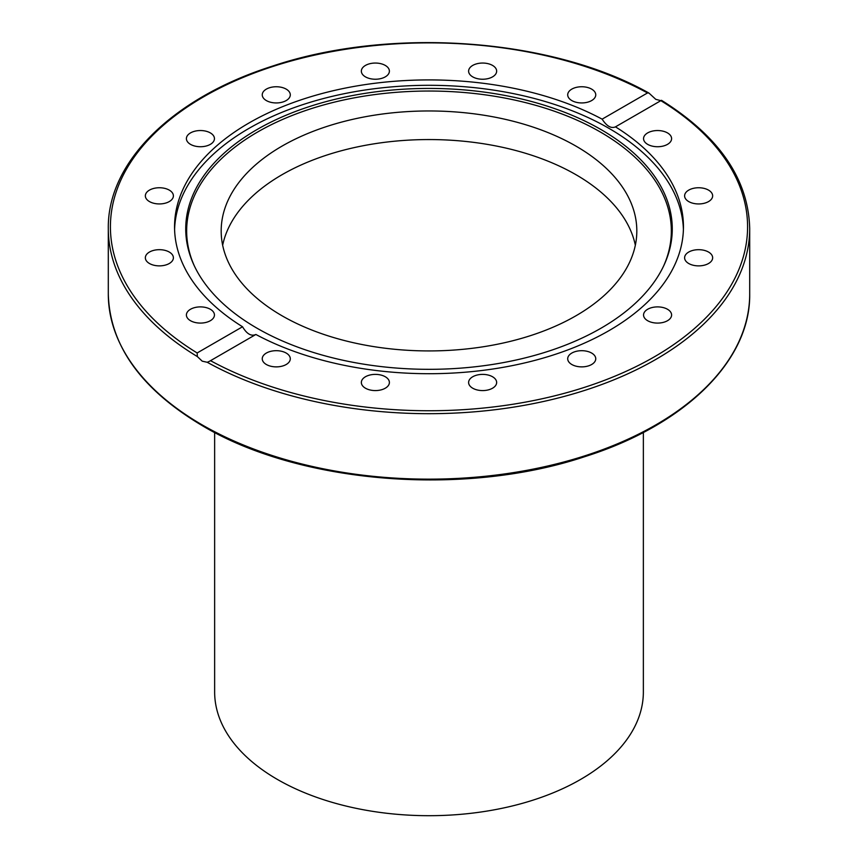 <?xml version="1.0" encoding="UTF-8"?>
<svg xmlns="http://www.w3.org/2000/svg" width="858" height="858" viewBox="0 0 858 858"><rect width="100%" height="100%" fill="white"/><g stroke="black" fill="none" stroke-linecap="round" stroke-linejoin="round"><path stroke-width="1.29" d="M655.769 99.335L660.842 100.665L615.465 126.855A254.451 146.9 180 0 1 683.451 226.812A254.451 146.9 180 0 1 608.923 330.684A254.451 146.9 180 0 1 255.877 334.47L209.17 361.454L207.239 362.28L202.231 361.175L197.34 356.574L197.158 352.96L242.535 326.769A254.451 146.9 180 0 1 174.549 226.812A254.451 146.9 180 0 1 249.077 122.941A254.451 146.9 180 0 1 602.123 119.155L647.5 92.954L648.959 93.072L655.769 99.335M601.018 328.196A243.264 140.444 180 0 1 365.862 364.511A243.264 140.444 180 0 1 193.929 265.025A243.264 140.444 180 0 1 256.982 129.569A243.264 140.444 180 0 1 550.471 107.196A243.264 140.444 180 0 1 664.071 265.025A243.264 140.444 180 0 1 601.018 328.196M194.38 265.991A242.342 139.918 180 0 1 257.636 132.014A242.342 139.918 180 0 1 549.259 109.481A242.342 139.918 180 0 1 663.62 265.991M174.592 229.504A254.451 146.9 180 0 1 249.077 128.325A254.451 146.9 180 0 1 524.217 95.978A254.451 146.9 180 0 1 683.408 229.504M242.535 326.769C246.825 333.976 251.265 336.54 255.877 334.47M222.662 245.249A207.818 119.981 180 0 1 361.079 146.15A207.818 119.981 180 0 1 575.954 174.7A207.818 119.981 180 0 1 635.338 245.249M282.046 315.787A207.818 119.981 180 0 1 221.182 230.952A207.818 119.981 180 0 1 349.474 120.099A207.818 119.981 180 0 1 575.954 146.107A207.818 119.981 180 0 1 636.818 230.952A207.818 119.981 180 0 1 508.526 341.795A207.818 119.981 180 0 1 282.046 315.787M667.492 309.266A14.028 8.097 180 0 1 671.6 314.993A14.028 8.097 180 0 1 662.944 322.469A14.028 8.097 180 0 1 647.661 320.72A14.028 8.097 180 0 1 643.554 314.993A14.028 8.097 180 0 1 652.209 307.507A14.028 8.097 180 0 1 667.492 309.266M704 250.3A14.028 8.097 180 0 1 712.655 257.775A14.028 8.097 180 0 1 693.264 265.261A14.028 8.097 180 0 1 684.609 257.775A14.028 8.097 180 0 1 704 250.3M698.626 187.752A14.028 8.097 180 0 1 712.655 195.849A14.028 8.097 180 0 1 698.626 203.947A14.028 8.097 180 0 1 684.609 195.849A14.028 8.097 180 0 1 698.626 187.752M652.209 131.156A14.028 8.097 180 0 1 671.6 138.631A14.028 8.097 180 0 1 662.944 146.117A14.028 8.097 180 0 1 643.554 138.631A14.028 8.097 180 0 1 652.209 131.156M571.814 89.114A14.028 8.097 180 0 1 587.097 87.366A14.028 8.097 180 0 1 595.752 94.841A14.028 8.097 180 0 1 591.645 100.568A14.028 8.097 180 0 1 576.361 102.327A14.028 8.097 180 0 1 567.706 94.841A14.028 8.097 180 0 1 571.814 89.114M469.68 68.05A14.028 8.097 180 0 1 485.371 63.202A14.028 8.097 180 0 1 496.653 71.139A14.028 8.097 180 0 1 495.592 74.238A14.028 8.097 180 0 1 479.901 79.086A14.028 8.097 180 0 1 468.607 71.139A14.028 8.097 180 0 1 469.68 68.05M361.347 71.139A14.028 8.097 180 0 1 375.364 63.052A14.028 8.097 180 0 1 389.393 71.139A14.028 8.097 180 0 1 375.364 79.236A14.028 8.097 180 0 1 361.347 71.139M263.309 97.941A14.028 8.097 180 0 1 262.248 94.841A14.028 8.097 180 0 1 273.53 86.905A14.028 8.097 180 0 1 289.221 91.742A14.028 8.097 180 0 1 290.294 94.841A14.028 8.097 180 0 1 279 102.788A14.028 8.097 180 0 1 263.309 97.941M190.508 144.358A14.028 8.097 180 0 1 186.401 138.631A14.028 8.097 180 0 1 195.056 131.156A14.028 8.097 180 0 1 210.339 132.904A14.028 8.097 180 0 1 214.446 138.631A14.028 8.097 180 0 1 205.791 146.117A14.028 8.097 180 0 1 190.508 144.358M154 203.325A14.028 8.097 180 0 1 145.345 195.849A14.028 8.097 180 0 1 164.736 188.363A14.028 8.097 180 0 1 173.391 195.849A14.028 8.097 180 0 1 154 203.325M159.374 265.873A14.028 8.097 180 0 1 145.345 257.775A14.028 8.097 180 0 1 159.374 249.678A14.028 8.097 180 0 1 173.391 257.775A14.028 8.097 180 0 1 159.374 265.873M205.791 322.469A14.028 8.097 180 0 1 186.401 314.993A14.028 8.097 180 0 1 195.056 307.507A14.028 8.097 180 0 1 214.446 314.993A14.028 8.097 180 0 1 205.791 322.469M286.186 364.511A14.028 8.097 180 0 1 270.903 366.259A14.028 8.097 180 0 1 262.248 358.783A14.028 8.097 180 0 1 266.355 353.056A14.028 8.097 180 0 1 281.639 351.297A14.028 8.097 180 0 1 290.294 358.783A14.028 8.097 180 0 1 286.186 364.511M388.32 385.585A14.028 8.097 180 0 1 372.629 390.422A14.028 8.097 180 0 1 361.347 382.486A14.028 8.097 180 0 1 362.408 379.386A14.028 8.097 180 0 1 378.099 374.538A14.028 8.097 180 0 1 389.393 382.486A14.028 8.097 180 0 1 388.32 385.585M496.653 382.486A14.028 8.097 180 0 1 482.636 390.583A14.028 8.097 180 0 1 468.607 382.486A14.028 8.097 180 0 1 482.636 374.388A14.028 8.097 180 0 1 496.653 382.486M594.691 355.684A14.028 8.097 180 0 1 595.752 358.783A14.028 8.097 180 0 1 584.47 366.72A14.028 8.097 180 0 1 568.779 361.883A14.028 8.097 180 0 1 567.706 358.783A14.028 8.097 180 0 1 579 350.847A14.028 8.097 180 0 1 594.691 355.684M602.123 119.155C606.735 126.18 611.175 128.743 615.465 126.855L615.143 127.07M660.66 100.504L660.842 100.665A318.586 183.934 180 0 1 654.279 356.874A318.586 183.934 180 0 1 210.5 360.671M214.639 432.453L214.639 691.934A214.361 123.756 0 0 0 277.424 779.45A214.361 123.756 0 0 0 511.036 806.273A214.361 123.756 0 0 0 643.361 691.934L643.361 432.453M207.239 362.28A320.699 185.156 0 0 0 554.954 398.809A320.699 185.156 0 0 0 749.699 228.539C748.455 179.032 719.058 136.293 661.497 100.311M749.699 228.539L749.699 293.994A320.699 185.156 180 0 1 551.726 465.057A320.699 185.156 180 0 1 202.231 424.924A320.699 185.156 180 0 1 108.301 293.994L108.301 228.539A320.699 185.156 0 0 0 197.34 356.574M197.158 352.96A318.586 183.934 180 0 1 203.721 96.75A318.586 183.934 180 0 1 647.5 92.954M749.699 293.994C750.696 360.853 684.598 425.375 584.287 456.821C463.663 496.921 299.71 483.687 202.67 425.89C141.173 389.414 109.727 345.452 108.301 293.994M648.959 93.072C551.072 37.988 390.851 26.512 272.747 66.023C172.962 97.576 107.314 161.905 108.301 228.539"/></g></svg>
